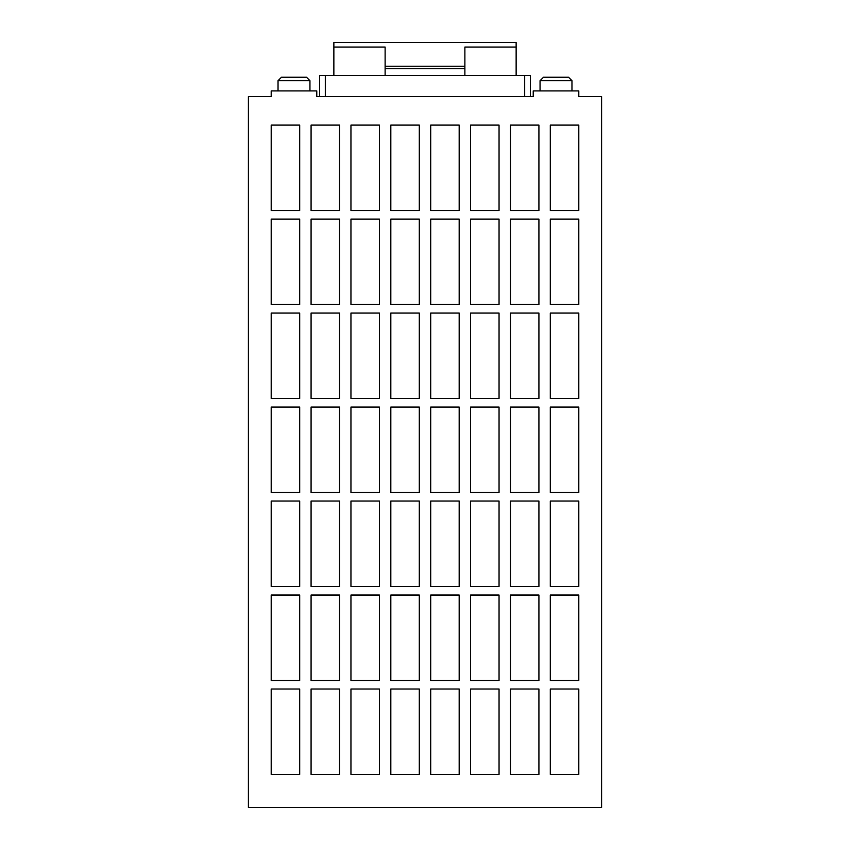 <?xml version="1.0" encoding="UTF-8"?>
<svg xmlns="http://www.w3.org/2000/svg" width="850" height="850" viewBox="0 0 850 850"><rect width="100%" height="100%" fill="white"/><g stroke="black" fill="none" stroke-linecap="round" stroke-linejoin="round"><path stroke-width="1.27" d="M540.058 80.665L543.479 77.244L568.544 77.244L571.965 80.665L540.058 80.665L540.058 90.918M278.035 80.665L281.456 77.244L306.521 77.244L309.942 80.665L278.035 80.665L278.035 90.918M309.942 80.665L309.942 90.918M571.965 80.665L571.965 90.918M248.413 96.613L271.203 96.613L271.203 90.918L316.774 90.918L316.774 96.613L533.226 96.613L533.226 90.918L578.797 90.918L578.797 96.613L601.588 96.613L601.588 807.5L248.413 807.5L248.413 96.613M530.379 96.613L530.379 75.533L524.684 75.533L524.684 96.613M319.621 96.613L319.621 75.533L524.684 75.533M550.311 210.534L578.797 210.534L578.797 125.099L550.311 125.099L550.311 210.534M550.311 304.523L578.797 304.523L578.797 219.087L550.311 219.087L550.311 304.523M550.311 398.512L578.797 398.512L578.797 313.066L550.311 313.066L550.311 398.512M550.311 492.501L578.797 492.501L578.797 407.054L550.311 407.054L550.311 492.501M550.311 586.489L578.797 586.489L578.797 501.043L550.311 501.043L550.311 586.489M550.311 680.478L578.797 680.478L578.797 595.032L550.311 595.032L550.311 680.478M550.311 774.467L578.797 774.467L578.797 689.021L550.311 689.021L550.311 774.467M510.446 210.534L538.921 210.534L538.921 125.099L510.446 125.099L510.446 210.534M510.446 304.523L538.921 304.523L538.921 219.087L510.446 219.087L510.446 304.523M510.446 398.512L538.921 398.512L538.921 313.066L510.446 313.066L510.446 398.512M510.446 492.501L538.921 492.501L538.921 407.054L510.446 407.054L510.446 492.501M510.446 586.489L538.921 586.489L538.921 501.043L510.446 501.043L510.446 586.489M510.446 680.478L538.921 680.478L538.921 595.032L510.446 595.032L510.446 680.478M510.446 774.467L538.921 774.467L538.921 689.021L510.446 689.021L510.446 774.467M470.571 210.534L499.046 210.534L499.046 125.099L470.571 125.099L470.571 210.534M470.571 304.523L499.046 304.523L499.046 219.087L470.571 219.087L470.571 304.523M470.571 398.512L499.046 398.512L499.046 313.066L470.571 313.066L470.571 398.512M470.571 492.501L499.046 492.501L499.046 407.054L470.571 407.054L470.571 492.501M470.571 586.489L499.046 586.489L499.046 501.043L470.571 501.043L470.571 586.489M470.571 680.478L499.046 680.478L499.046 595.032L470.571 595.032L470.571 680.478M470.571 774.467L499.046 774.467L499.046 689.021L470.571 689.021L470.571 774.467M430.695 210.534L459.181 210.534L459.181 125.099L430.695 125.099L430.695 210.534M430.695 304.523L459.181 304.523L459.181 219.087L430.695 219.087L430.695 304.523M430.695 398.512L459.181 398.512L459.181 313.066L430.695 313.066L430.695 398.512M430.695 492.501L459.181 492.501L459.181 407.054L430.695 407.054L430.695 492.501M430.695 586.489L459.181 586.489L459.181 501.043L430.695 501.043L430.695 586.489M430.695 680.478L459.181 680.478L459.181 595.032L430.695 595.032L430.695 680.478M430.695 774.467L459.181 774.467L459.181 689.021L430.695 689.021L430.695 774.467M390.819 210.534L419.305 210.534L419.305 125.099L390.819 125.099L390.819 210.534M390.819 304.523L419.305 304.523L419.305 219.087L390.819 219.087L390.819 304.523M390.819 398.512L419.305 398.512L419.305 313.066L390.819 313.066L390.819 398.512M390.819 492.501L419.305 492.501L419.305 407.054L390.819 407.054L390.819 492.501M390.819 586.489L419.305 586.489L419.305 501.043L390.819 501.043L390.819 586.489M390.819 680.478L419.305 680.478L419.305 595.032L390.819 595.032L390.819 680.478M390.819 774.467L419.305 774.467L419.305 689.021L390.819 689.021L390.819 774.467M350.954 210.534L379.429 210.534L379.429 125.099L350.954 125.099L350.954 210.534M350.954 304.523L379.429 304.523L379.429 219.087L350.954 219.087L350.954 304.523M350.954 398.512L379.429 398.512L379.429 313.066L350.954 313.066L350.954 398.512M350.954 492.501L379.429 492.501L379.429 407.054L350.954 407.054L350.954 492.501M350.954 586.489L379.429 586.489L379.429 501.043L350.954 501.043L350.954 586.489M350.954 680.478L379.429 680.478L379.429 595.032L350.954 595.032L350.954 680.478M350.954 774.467L379.429 774.467L379.429 689.021L350.954 689.021L350.954 774.467M311.079 210.534L339.554 210.534L339.554 125.099L311.079 125.099L311.079 210.534M311.079 304.523L339.554 304.523L339.554 219.087L311.079 219.087L311.079 304.523M311.079 398.512L339.554 398.512L339.554 313.066L311.079 313.066L311.079 398.512M311.079 492.501L339.554 492.501L339.554 407.054L311.079 407.054L311.079 492.501M311.079 586.489L339.554 586.489L339.554 501.043L311.079 501.043L311.079 586.489M311.079 680.478L339.554 680.478L339.554 595.032L311.079 595.032L311.079 680.478M311.079 774.467L339.554 774.467L339.554 689.021L311.079 689.021L311.079 774.467M271.203 210.534L299.689 210.534L299.689 125.099L271.203 125.099L271.203 210.534M271.203 304.523L299.689 304.523L299.689 219.087L271.203 219.087L271.203 304.523M271.203 398.512L299.689 398.512L299.689 313.066L271.203 313.066L271.203 398.512M271.203 492.501L299.689 492.501L299.689 407.054L271.203 407.054L271.203 492.501M271.203 586.489L299.689 586.489L299.689 501.043L271.203 501.043L271.203 586.489M271.203 680.478L299.689 680.478L299.689 595.032L271.203 595.032L271.203 680.478M271.203 774.467L299.689 774.467L299.689 689.021L271.203 689.021L271.203 774.467M325.316 96.613L325.316 75.533M385.124 75.533L385.124 47.058L333.859 47.058L333.859 42.5L516.141 42.5L516.141 47.058L464.876 47.058L464.876 75.533M333.859 75.533L333.859 47.058M516.141 47.058L516.141 75.533M464.876 68.701L385.124 68.701M464.876 66.236L385.124 66.236"/></g></svg>
